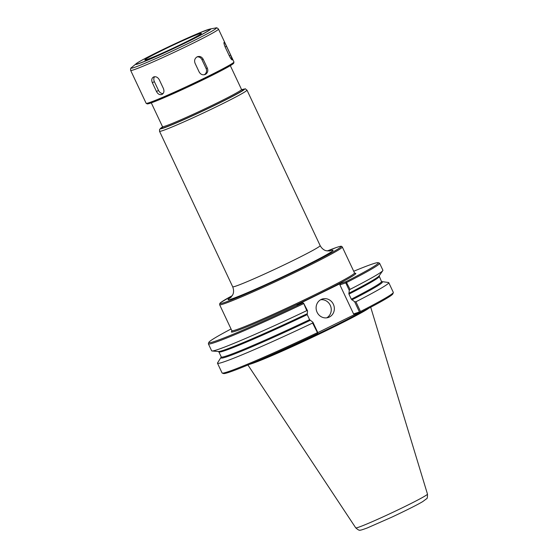 <?xml version="1.0" encoding="UTF-8"?>
<svg xmlns="http://www.w3.org/2000/svg" width="558" height="558" viewBox="0 0 558 558"><rect width="100%" height="100%" fill="white"/><g stroke="black" fill="none" stroke-linecap="round" stroke-linejoin="round"><path stroke-width="0.84" d="M317.711 332.659L354.811 314.433L360.566 312.487A93.653 4.122 -25.2 0 0 392.846 293.864L393.313 292.573A94.623 4.164 -25.2 0 0 393.313 292.371L388.738 282.641A94.623 4.164 -25.2 0 0 388.354 282.474L381.519 281.553L379.119 275.889L382.781 270.637A94.623 4.164 -25.2 0 0 382.9 270.232L379.628 263.278A94.623 4.164 -25.2 0 0 379.468 263.153L378.178 262.692A93.653 4.122 -25.2 0 0 353.723 271.258M312.926 322.252L309.599 319.685A88.562 3.892 -25.2 0 1 221.261 356.967L217.613 362.819A94.623 4.164 -25.2 0 0 217.494 363.223L222.077 372.953A94.623 4.164 -25.2 0 0 222.237 373.079L223.528 373.539A93.653 4.122 -25.2 0 0 317.223 333.782L317.732 332.47L312.926 322.252L312.613 323.047L317.662 333.042M360.566 312.487L360.161 312.159L360.475 311.504A94.623 4.164 -25.2 0 0 393.313 292.573M360.475 311.504L355.899 301.78A94.623 4.164 -25.2 0 0 388.738 282.641M349.259 290.32L348.938 294.122L351.317 299.186L354.644 301.759L359.45 311.971L353.584 313.952L339.892 284.859L345.758 282.878L349.259 290.32L350.061 289.365A94.623 4.164 -25.2 0 0 382.781 270.637M350.061 289.365L346.051 281.637A93.653 4.122 -25.2 0 0 378.178 262.692M346.783 282.411A94.623 4.164 -25.2 0 0 379.628 263.278M231.047 328.983A93.653 4.122 -25.2 0 0 208.852 342.368A93.653 4.122 -25.2 0 0 302.708 302.938L303.573 303.106L306.774 310.639L307.542 310.82L303.573 303.106M346.051 281.637L340.296 283.583L296.954 304.884L302.708 302.938M208.852 342.368L208.392 343.651A94.623 4.164 -25.2 0 0 208.385 343.861A94.623 4.164 -25.2 0 0 303.503 303.685M217.494 363.223A94.623 4.164 -25.2 0 0 312.613 323.047M222.237 373.079A94.623 4.164 -25.2 0 0 317.188 332.77M309.599 319.685L307.221 314.621L307.542 310.82M208.385 343.861L211.656 350.815A94.623 4.164 -25.2 0 0 212.04 350.982A94.623 4.164 -25.2 0 0 306.774 310.639M339.892 284.859L340.296 283.583M345.758 282.878L346.072 282.222M355.899 301.78L354.644 301.759M359.45 311.971L360.161 312.159M354.811 314.433L353.584 313.952M326.744 317.837A9.702 9.054 71.3 0 0 330.713 306.419A9.702 9.054 71.3 0 0 320.627 299.751M329.359 317.042A9.702 9.054 -108.7 0 1 328.334 317.467A9.702 9.054 -108.7 0 1 316.86 311.727A9.702 9.054 -108.7 0 1 321.101 299.5A9.702 9.054 -108.7 0 1 322.119 299.074A9.702 9.054 -108.7 0 1 333.6 304.814A9.702 9.054 -108.7 0 1 329.359 317.042M249.454 364.36A67.937 2.985 -25.2 0 0 332.303 327.713A67.937 2.985 -25.2 0 0 369.243 307.995M153.631 76.948C155.905 76.286 157.795 77.227 159.302 79.78L163.431 88.548C164.429 91.324 163.919 93.305 161.89 94.497C159.7 95.111 157.9 94.121 156.484 91.519L152.362 82.744C151.267 80.017 151.692 78.085 153.631 76.948L153.394 77.06M163.089 93.57A4.855 3.767 61.7 0 1 158.507 90.431L154.378 81.656A4.855 3.767 61.7 0 1 154.594 76.711M232.309 59.887C231.751 59.971 230.796 58.716 229.436 56.114L225.306 47.346C224.163 44.619 223.744 42.952 224.058 42.345L224.086 42.324C224.469 42.324 225.279 43.65 226.499 46.314L230.628 55.089L232.281 59.908M197.141 56.839C199.708 55.898 201.724 56.707 203.189 59.26L207.318 68.034C208.357 70.803 207.716 72.924 205.4 74.388C202.777 75.351 200.706 74.563 199.185 72.024L195.056 63.256C194.072 60.459 194.77 58.325 197.141 56.839L197.651 56.63M197.009 56.909A4.855 4.527 -108.7 0 1 201.947 59.678L206.069 68.453A4.855 4.527 -108.7 0 1 204.207 74.765M205.4 74.388L204.884 74.598M183.805 43.05A31.248 1.374 -25.2 0 0 201.389 33.354A31.248 1.374 -25.2 0 0 162.42 50.269A31.248 1.374 -25.2 0 0 144.836 59.964A31.248 1.374 -25.2 0 0 183.805 43.05M329.855 250.974L326.186 250.737C325.781 250.647 322.594 249.998 320.153 245.611A48.33 2.127 154.8 0 1 292.95 260.607A48.33 2.127 154.8 0 1 235.922 286.094A48.33 2.127 154.8 0 1 232.686 286.77L159.518 131.283A48.33 2.127 -25.2 0 0 219.782 105.113A48.33 2.127 -25.2 0 0 246.985 90.124C243.825 88.276 247.766 88.52 241.495 89.761M231.096 297.233A58.039 2.553 -25.2 0 0 231.919 298.858A58.039 2.553 -25.2 0 0 300.399 268.259A58.039 2.553 -25.2 0 0 329.22 251.058M232.288 295.663L220.703 302.555L219.817 303.406L219.622 304.71A67.79 2.978 -25.2 0 0 304.145 268.007A67.79 2.978 -25.2 0 0 342.298 246.978C341.252 246.315 342.347 245.583 336.634 247.41L327.253 250.974A66.82 2.936 154.8 0 1 336.537 247.452A66.82 2.936 154.8 0 1 303.399 267.24A66.82 2.936 154.8 0 1 232.616 299.444A66.82 2.936 154.8 0 1 232.281 295.663M219.622 304.71L231.842 330.678A67.79 2.978 -25.2 0 0 316.365 293.982A67.79 2.978 -25.2 0 0 354.518 272.953L342.298 246.978M159.518 131.283L159.609 129.351L162.573 126.931A46.391 2.037 -25.2 0 0 173.754 124.05A46.391 2.037 -25.2 0 0 218.29 103.586A46.391 2.037 -25.2 0 0 241.691 89.712M162.518 127.343A44.647 1.96 -25.2 0 0 177.325 122.432A44.647 1.96 -25.2 0 0 217.697 103.788A44.647 1.96 -25.2 0 0 242.032 89.922M162.462 127.447L162.497 126.666A43.67 1.918 -25.2 0 0 216.95 103.021A43.67 1.918 -25.2 0 0 241.53 89.475L242.151 89.95M348.75 293.306A89.043 3.913 -25.2 0 0 379.112 275.903M232.421 330.796A68.76 3.027 -25.2 0 0 293.208 306.216A68.76 3.027 -25.2 0 0 354.902 273.336M221.282 357.552L221.275 357.566A89.043 3.913 -25.2 0 0 310.129 320.39M351.847 299.89A89.043 3.913 -25.2 0 0 381.965 281.95M351.317 299.186A88.562 3.892 -25.2 0 0 381.519 281.553M221.261 356.967L218.876 351.903A88.562 3.892 -25.2 0 0 307.221 314.621M348.938 294.122A88.562 3.892 -25.2 0 0 379.14 276.489M212.04 350.982L218.443 351.512A89.043 3.913 -25.2 0 0 307.033 313.805M427.477 494.116C427.533 497.262 427.219 498.817 426.521 498.775L422.699 501.621C417.321 504.816 406.977 510.019 391.667 517.231L367.248 527.966C362.156 529.828 359.729 530.539 359.973 530.1C359.561 530.672 358.152 529.933 355.746 527.868A39.639 1.744 -25.2 0 0 405.164 506.399A39.639 1.744 -25.2 0 0 427.477 494.116L370.707 307.221M260.712 359.561A67.937 2.985 -25.2 0 0 332.003 327.093A67.937 2.985 -25.2 0 0 360.182 312.613M152.362 82.744L154.378 81.656M156.484 91.519L158.507 90.431M226.499 46.314L225.125 46.949M230.628 55.089L229.247 55.723M203.189 59.26L201.947 59.678M207.318 68.034L206.069 68.453M148.016 103.042A47.556 2.093 -25.2 0 0 163.543 97.943A47.556 2.093 -25.2 0 0 206.718 78.008A47.556 2.093 -25.2 0 0 232.553 63.263M206.634 77.018A48.525 2.134 -25.2 0 0 233.948 61.966L233.711 63.263L232.937 63.961L221.212 70.685L186.895 87.48L156.707 100.782L148.337 103.774L147.298 103.934L146.133 103.293A48.525 2.134 -25.2 0 0 206.634 77.018M146.133 103.293L130.663 70.42A48.525 2.134 -25.2 0 0 191.171 44.152A48.525 2.134 -25.2 0 0 218.478 29.1L233.948 61.966M135.95 63.891A41.529 1.827 -25.2 0 0 149.983 59.176A41.529 1.827 -25.2 0 0 187.349 41.92A41.529 1.827 -25.2 0 0 210.08 29.002L200.183 32.58C178.281 41.634 139.095 60.745 135.95 63.891L131.604 67.532A47.088 2.072 -25.2 0 0 147.521 62.189A47.088 2.072 -25.2 0 0 189.88 42.624A47.088 2.072 -25.2 0 0 215.66 27.984C216.448 27.509 217.39 27.879 218.478 29.1M187.146 41.92A41.027 1.807 -25.2 0 0 207.485 29.769A41.027 1.807 -25.2 0 0 159.079 51.399A41.027 1.807 -25.2 0 0 138.74 63.549A41.027 1.807 -25.2 0 0 187.146 41.92M230.628 297.665L232.791 294.687C232.972 294.317 234.506 291.443 232.686 286.77M320.153 245.611L246.985 90.124M241.53 89.475L230.321 65.663M162.497 126.666L151.288 102.853M231.842 330.678L231.842 331.354M354.518 272.953L355.041 273.378M218.429 351.512L218.876 351.903M355.746 527.868L247.926 364.995M131.604 67.532C130.732 67.846 130.419 68.808 130.663 70.42M210.08 29.002L215.66 27.984"/></g></svg>
